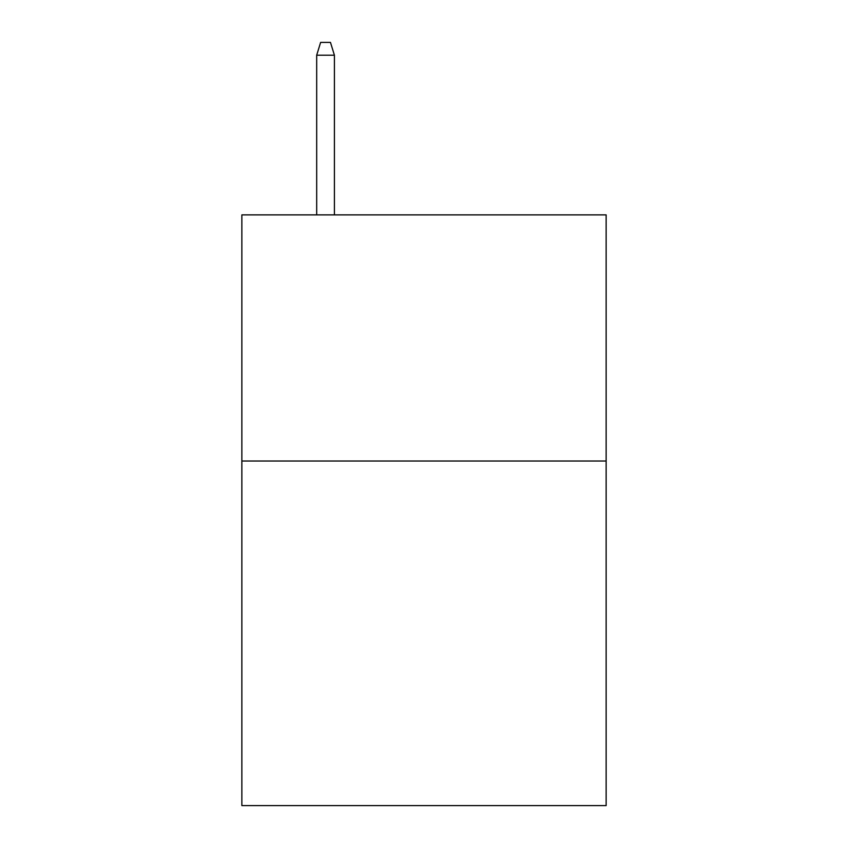<?xml version="1.0" encoding="UTF-8"?>
<svg xmlns="http://www.w3.org/2000/svg" width="848" height="848" viewBox="0 0 848 848"><rect width="100%" height="100%" fill="white"/><g stroke="black" fill="none" stroke-linecap="round" stroke-linejoin="round"><path stroke-width="1.27" d="M606.14 461.015L606.14 805.6L241.86 805.6L241.86 214.883L606.14 214.883L606.14 461.015L241.86 461.015M334.409 214.883L334.409 55.194L316.686 55.194L316.686 214.883M316.686 55.194L320.629 42.4L330.466 42.4L334.409 55.194"/></g></svg>
